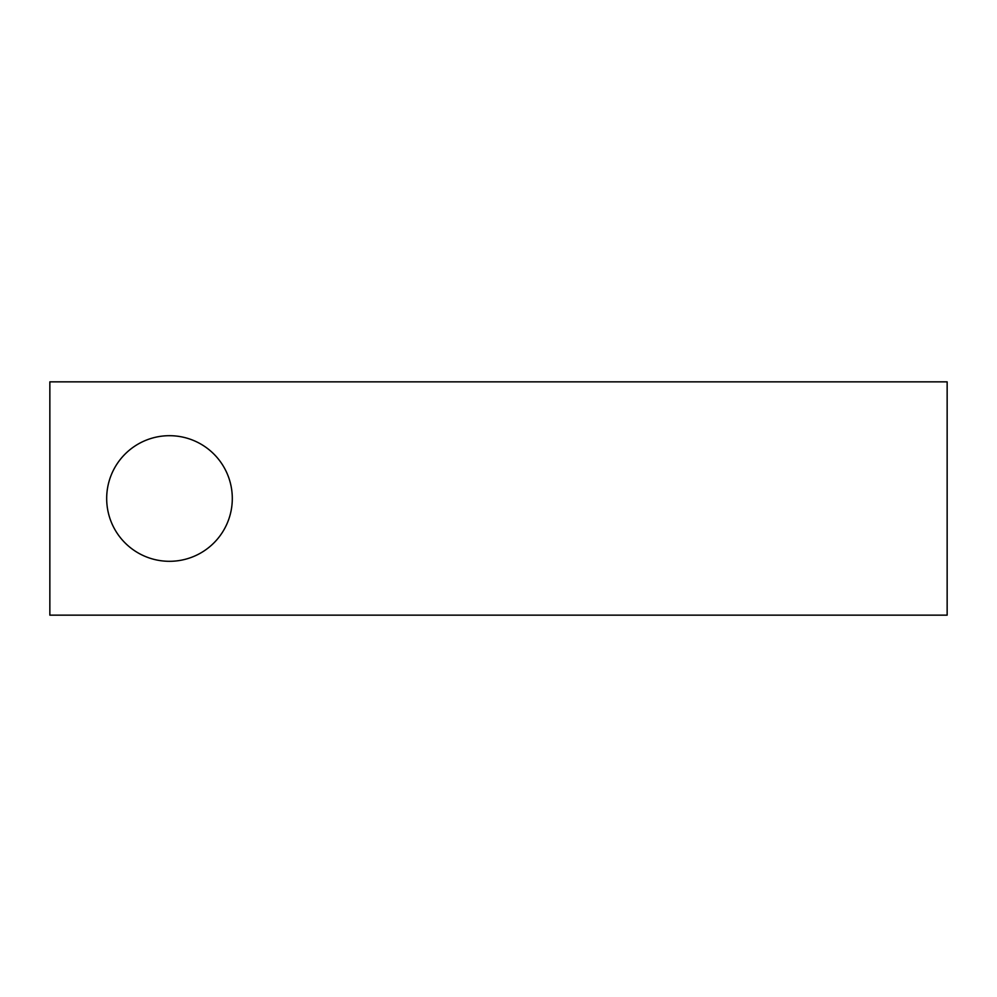 <?xml version="1.0" encoding="UTF-8"?>
<svg xmlns="http://www.w3.org/2000/svg" width="997" height="997" viewBox="0 0 997 997"><rect width="100%" height="100%" fill="white"/><g stroke="black" fill="none" stroke-linecap="round" stroke-linejoin="round"><path stroke-width="1.5" d="M169.49 561.311A62.811 62.811 0 0 0 232.301 498.5A62.811 62.811 0 0 0 169.49 435.689A62.811 62.811 0 0 0 106.679 498.5A62.811 62.811 0 0 0 169.49 561.311M947.15 615.149L49.85 615.149L49.85 381.851L947.15 381.851L947.15 615.149"/></g></svg>
